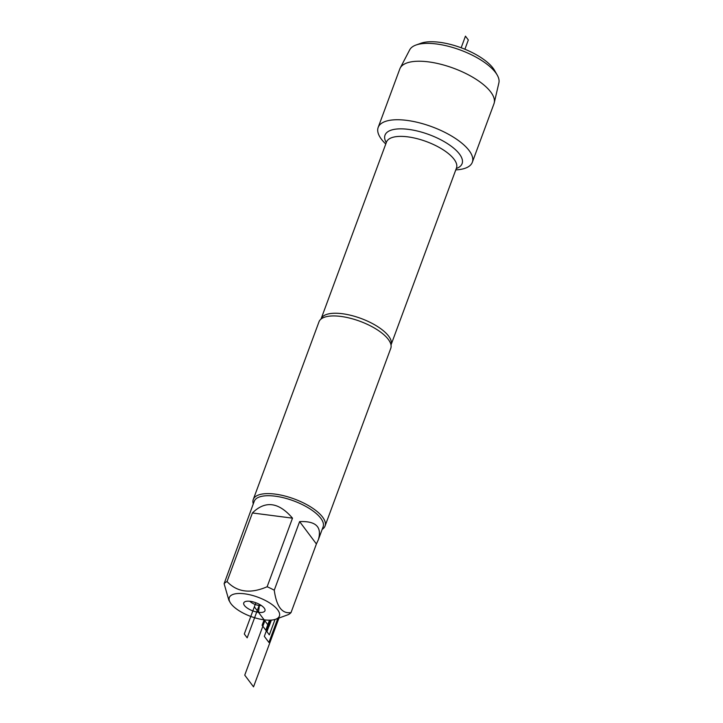 <?xml version="1.0" encoding="UTF-8"?>
<svg xmlns="http://www.w3.org/2000/svg" width="723" height="723" viewBox="0 0 723 723"><rect width="100%" height="100%" fill="white"/><g stroke="black" fill="none" stroke-linecap="round" stroke-linejoin="round"><path stroke-width="1.08" d="M416.014 45.025L420.994 43.235A43.154 16.584 20.3 0 1 461.157 47.772A43.154 16.584 20.3 0 1 494.595 70.465L497.216 75.056A47.61 18.301 -159.7 0 0 460.325 50.023A47.61 18.301 -159.7 0 0 416.014 45.025A47.61 18.301 -159.7 0 0 409.688 49.851L400.199 68.061A50.194 19.286 20.3 0 1 453.583 68.242A50.194 19.286 20.3 0 1 494.243 102.847A50.194 19.286 20.3 0 1 493.972 103.751L472.327 162.259A50.194 19.286 20.3 0 1 455.779 169.896M325.043 526.028L390.763 348.35A38.265 14.704 -159.7 0 0 390.98 344.817A38.265 14.704 -159.7 0 0 340.885 316.43A38.265 14.704 -159.7 0 0 321.129 318.979A38.265 14.704 -159.7 0 0 318.997 321.798L253.267 499.476A38.265 14.704 20.3 0 1 275.165 494.107A38.265 14.704 20.3 0 1 311.315 507.32A38.265 14.704 20.3 0 1 325.043 526.028A38.265 14.704 20.3 0 1 322.178 529.363M385.766 143.994A50.194 19.286 20.3 0 1 378.165 127.438A50.194 19.286 20.3 0 1 406.886 120.389A50.194 19.286 20.3 0 1 454.315 137.722A50.194 19.286 20.3 0 1 472.327 162.259M253.276 503.868A38.265 14.704 20.3 0 1 253.267 499.476M250.221 601.319A11.297 4.338 20.3 0 1 265.007 609.652A11.297 4.338 20.3 0 1 252.851 610.899A11.297 4.338 20.3 0 1 244.437 602.042A11.297 4.338 20.3 0 1 250.221 601.319M264.121 619.828A26.688 10.258 -159.7 0 0 275.635 619.25A26.688 10.258 -159.7 0 0 267.248 601.491A26.688 10.258 -159.7 0 0 232.164 594.776A26.688 10.258 -159.7 0 0 230.113 602.404A26.688 10.258 -159.7 0 0 264.121 619.828L262.106 625.259L266.932 631.685L271.215 620.099M316.403 543.967L318.319 539.801C322.169 526.959 315.942 520.894 299.62 521.608L316.403 543.967L291.035 612.562C282.115 614.053 276.52 606.597 274.252 590.203A36.737 14.117 -159.7 0 0 267.13 586.751C250.474 593.972 237.108 592.236 227.031 581.545A36.737 14.117 -159.7 0 0 224.112 583.696L228.848 600.171L230.113 602.404M299.62 521.608L274.252 590.203M292.508 518.165C278.653 502.051 265.287 500.316 252.408 512.959L292.508 518.165L267.13 586.751M252.408 512.959L227.031 581.545M224.112 583.696L254.216 501.337A36.737 14.117 -159.7 0 1 275.228 496.186A36.737 14.117 -159.7 0 1 309.941 508.865A36.737 14.117 -159.7 0 1 323.118 526.823L318.319 539.801M275.635 619.25L288.116 614.704A36.737 14.117 -159.7 0 0 291.035 612.562M261.383 605.54A7.845 3.019 20.3 0 1 249.86 601.274M378.165 127.438L399.819 68.92A50.194 19.286 20.3 0 1 400.199 68.061M494.243 102.847L498.888 82.847A47.61 18.301 -159.7 0 0 497.216 75.056M254.36 606.823L258.491 612.327L259.53 604.41L247.176 637.822L244.302 633.999L255.861 602.747L254.36 606.823L269.037 626.38L271.369 620.09M269.471 620.171L265.784 630.158L269.327 634.875L275.038 619.448M278.979 618.048L253.529 686.85L244.745 675.146L265.16 619.954M270.321 620.153L264.329 636.339L268.92 642.449L277.795 618.472M464.898 49.236L468.323 39.973L465.458 36.15L461.157 47.772M320.958 319.141L321.048 318.97A37.325 14.343 20.3 0 1 342.395 313.728A37.325 14.343 20.3 0 1 377.668 326.615A37.325 14.343 20.3 0 1 391.053 344.862L391.007 345.052M391.053 344.862L456.475 167.998A37.325 14.343 -159.7 0 0 443.091 149.751A37.325 14.343 -159.7 0 0 407.826 136.864A37.325 14.343 -159.7 0 0 386.471 142.106L386.516 141.979M386.263 142.648A41.084 15.789 20.3 0 1 408.54 129.381A41.084 15.789 20.3 0 1 453.402 147.917A41.084 15.789 20.3 0 1 456.276 168.54M321.048 318.97L386.471 142.106"/></g></svg>
